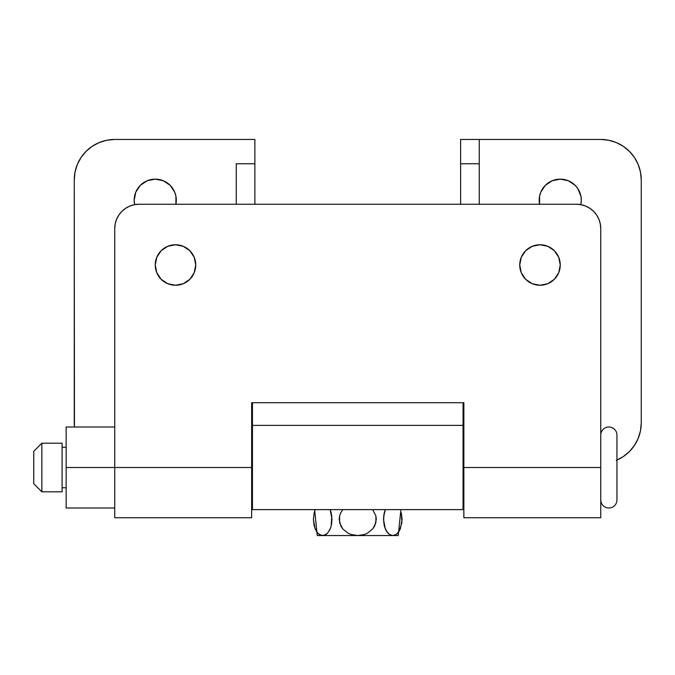<?xml version="1.0" encoding="UTF-8"?>
<svg xmlns="http://www.w3.org/2000/svg" width="675" height="675" viewBox="0 0 675 675"><rect width="100%" height="100%" fill="white"/><g stroke="black" fill="none" stroke-linecap="round" stroke-linejoin="round"><path stroke-width="1.01" d="M539.587 204.255A21.06 21.06 0 0 1 560.25 179.145L568.308 180.748L575.142 185.313L577.758 188.502L580.905 196.096L581.31 200.205L580.837 204.652A21.06 21.06 0 0 0 560.25 179.145L568.308 180.748L575.142 185.313M143.547 182.697L147.192 180.748L140.358 185.313L135.793 192.147L134.19 200.205L134.662 204.652A21.06 21.06 0 0 1 155.25 179.145L163.308 180.748L170.142 185.313L174.707 192.147L175.905 196.096L175.905 204.314M74.25 422.955L74.25 179.955A40.5 40.5 0 0 1 114.75 139.455L254.88 139.455L254.88 163.755L236.25 163.755L254.88 163.755L254.88 204.255L254.88 139.455L114.75 139.455L106.853 140.231L99.25 142.535L92.247 146.281L86.113 151.318L81.076 157.452L77.33 164.455L75.026 172.057L74.25 179.955L74.453 427.005A40.5 40.5 0 0 1 74.25 422.955L74.453 427.005M460.62 139.455L460.62 204.255L460.62 163.755L479.25 163.755L479.25 139.455L460.62 139.455L460.62 163.755L479.25 163.755L479.25 139.455L460.62 139.455M236.25 163.755L236.25 204.255L236.25 163.755M175.913 204.255A21.06 21.06 0 0 0 155.25 179.145L147.192 180.748L155.25 179.145L159.359 179.55L163.308 180.748L170.142 185.313M86.113 151.318L81.076 157.452M479.25 204.255L479.25 163.755L479.25 204.255M600.75 139.455L479.25 139.455L600.75 139.455A40.5 40.5 0 0 1 641.25 179.955L640.474 172.057L638.17 164.455L634.424 157.452L629.387 151.318L623.253 146.281L616.25 142.535L608.648 140.231L600.75 139.455M616.25 460.375L623.253 456.629L629.387 451.592L634.424 445.458L638.17 438.455L640.474 430.852L641.25 422.955L641.25 179.955L640.474 172.057L638.17 164.455M539.595 204.314L539.595 196.096L540.793 192.147L545.358 185.313L552.192 180.748L560.25 179.145L552.192 180.748L548.547 182.697M629.387 451.592L634.424 445.458M616.25 142.535L608.648 140.231M641.25 179.955L641.25 422.955A40.5 40.5 0 0 1 616.95 460.072M463.05 425.385L252.45 425.385L252.45 509.625L463.05 509.625L463.05 402.705L463.05 425.385L252.45 425.385L252.45 402.705L252.45 509.625L463.05 509.625L463.05 425.385M175.5 285.255A20.25 20.25 0 0 1 155.25 265.005A20.25 20.25 0 0 1 175.5 244.755L167.754 246.299L161.182 250.687L156.794 257.259L155.25 265.005L156.794 272.751L161.182 279.323L167.754 283.711L175.5 285.255L183.246 283.711L189.818 279.323L194.206 272.751L195.75 265.005L194.206 257.259L189.818 250.687L183.246 246.299L175.5 244.755A20.25 20.25 0 0 1 195.75 265.005A20.25 20.25 0 0 1 175.5 285.255M540 285.255A20.25 20.25 0 0 1 519.75 265.005A20.25 20.25 0 0 1 540 244.755L532.254 246.299L525.682 250.687L521.294 257.259L519.75 265.005L521.294 272.751L525.682 279.323L532.254 283.711L540 285.255L547.746 283.711L554.318 279.323L558.706 272.751L560.25 265.005L558.706 257.259L554.318 250.687L547.746 246.299L540 244.755A20.25 20.25 0 0 1 560.25 265.005A20.25 20.25 0 0 1 540 285.255M251.64 517.725L114.75 517.725L251.64 517.725L251.64 467.505L114.75 467.505L114.75 228.555L115.214 223.813L116.598 219.257L118.842 215.055L121.871 211.376L125.55 208.347L129.752 206.103L134.308 204.719L139.05 204.255L576.45 204.255L581.192 204.719L585.748 206.103L589.95 208.347L593.629 211.376L596.658 215.055L598.902 219.257L600.286 223.813L600.75 228.555L600.75 467.505L463.86 467.505L463.86 402.705L251.64 402.705L251.64 467.505L114.75 467.505L114.75 517.725L114.75 467.505L66.15 467.505L114.75 467.505L114.75 228.555A24.3 24.3 0 0 1 139.05 204.255L576.45 204.255A24.3 24.3 0 0 1 600.75 228.555L600.75 467.505L463.86 467.505L463.86 517.725L600.75 517.725L463.86 517.725L463.86 402.705L251.64 402.705L251.64 517.725M600.75 517.725L600.75 467.505L600.75 517.725M600.286 223.813L598.902 219.257M589.95 208.347L585.748 206.103M129.752 206.103L125.55 208.347M164.253 281.846L163.198 281.087M155.638 268.954L155.25 265.005M171.551 245.143L175.5 244.755M528.753 281.846L527.698 281.087M520.138 268.954L519.75 265.005M536.051 245.143L540 244.755M41.85 491.805L33.75 483.705L41.85 491.805L62.1 491.805L41.85 491.805L41.85 443.205L62.1 443.205L41.85 443.205L41.85 491.805M33.75 451.305L41.85 443.205L33.75 451.305L33.75 483.705L33.75 451.305M66.15 487.755L62.1 487.755L66.15 487.755M62.1 447.255L66.15 447.255L62.1 447.255M463.86 491.805L463.05 491.805L463.86 491.805M252.45 491.805L251.64 491.805L252.45 491.805M251.64 443.205L252.45 443.205L251.64 443.205M463.05 443.205L463.86 443.205L463.05 443.205M600.75 435.105A8.1 8.1 0 0 1 608.85 427.005A8.1 8.1 0 0 1 616.95 435.105A8.1 8.1 0 0 0 608.85 427.005A8.1 8.1 0 0 0 600.75 435.105M616.95 499.905A8.1 8.1 0 0 1 608.85 508.005A8.1 8.1 0 0 1 600.75 499.905A8.1 8.1 0 0 0 608.85 508.005A8.1 8.1 0 0 0 616.95 499.905L616.95 435.105L616.95 499.905M62.1 491.805L62.1 443.205L62.1 491.805M66.15 508.005L66.15 427.005L66.15 508.005L114.75 508.005M399.153 531.233L396.191 534.457L392.825 535.545L389.467 534.465L386.48 531.217L384.337 525.943L383.543 519.345L384.337 512.747L385.358 509.676M384.05 514.038L383.788 515.658L384.05 514.038M383.746 522.728L383.746 515.962L385.383 509.625M384.1 524.914L384.294 525.766L384.1 524.914M330.868 511.701L331.113 512.57M330.117 509.625L331.746 515.919L331.163 525.943L330.235 528.795L327.603 533.107L326.033 534.465L322.675 535.545L357.75 535.545L351.034 534.465L347.912 533.107L342.664 528.82L340.791 525.968L339.188 519.387L339.584 515.995L340.757 512.789L342.866 509.625L340.757 512.789L339.584 515.995L339.609 522.788L342.664 528.82L347.912 533.107L351.034 534.465L357.75 535.545L398.25 535.545L400.899 509.625M331.4 524.914L331.206 525.766M330.75 527.377L330.303 528.618M331.957 519.623L331.163 525.943L330.235 528.795L327.603 533.107L324.38 535.275L317.25 535.545L357.75 535.545L364.5 534.448L367.63 533.09L372.895 528.753L375.916 522.678L375.891 515.886L372.634 509.625L375.891 515.886L376.312 519.269L374.752 525.884L372.895 528.753L367.63 533.09L364.5 534.448L357.75 535.545L392.825 535.545L389.467 534.465L387.906 533.115L385.273 528.812M384.632 526.989L384.497 526.551M384.1 513.776L384.294 512.924M384.75 511.312L385.197 510.072M330.868 526.989L331.113 526.12L330.868 526.989M331.45 524.652L331.712 523.032L331.45 524.652M331.4 513.776L331.206 512.924L331.4 513.776M330.303 510.072L330.725 511.245M315.124 509.887L314.179 512.798L315.124 509.887M331.214 525.749L331.358 525.116L331.214 525.749M320.937 535.267L322.675 535.545L319.326 534.465L317.756 533.115L315.107 528.77M331.214 512.941L331.358 513.574M384.286 525.749L384.142 525.116M399.17 531.208L401.912 522.678L401.296 512.696L402.106 519.286L400.393 528.77L397.761 533.09L396.191 534.457L392.825 535.545L398.25 535.545M384.286 512.941L384.142 513.574L384.286 512.941M384.632 511.701L384.387 512.57M315.132 528.829L313.394 519.404L314.179 512.798L313.394 519.404L314.204 525.994L316.347 531.233L317.756 533.115L321.013 535.283M329.527 530.322L330.142 529.014M331.746 522.771L331.754 515.936M330.218 509.87L331.957 519.067M393.39 535.545L392.707 535.545M385.282 528.82L383.543 519.623M383.543 519.345L383.746 515.945M385.265 528.795L386.48 531.208M391.12 535.275L392.825 535.545M66.15 427.005L114.75 427.005M317.25 535.545L314.601 509.625"/></g></svg>
